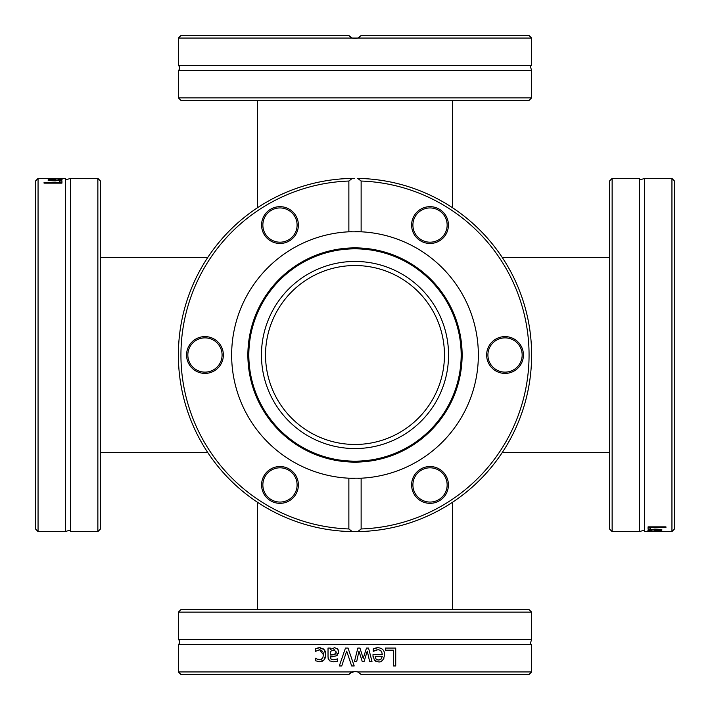 <?xml version="1.0" encoding="UTF-8"?>
<svg xmlns="http://www.w3.org/2000/svg" width="710" height="710" viewBox="0 0 710 710"><rect width="100%" height="100%" fill="white"/><g stroke="black" fill="none" stroke-linecap="round" stroke-linejoin="round"><path stroke-width="1.06" d="M444.46 355A89.46 89.46 0 0 1 310.27 432.479A89.46 89.46 0 0 1 310.27 277.521A89.46 89.46 0 0 1 444.46 355M452.385 100.421L452.385 207.657M452.385 609.579L452.385 502.343M531.621 612.135L529.065 609.579L180.935 609.579L178.379 612.135L531.621 612.135L531.621 639.55L178.379 639.55A3.071 3.071 0 0 1 178.379 644.529L178.379 671.944L352.249 671.944L355 671.429L357.751 671.944L361.133 674.5L529.065 674.5L531.621 671.944L357.751 671.944M178.379 671.944L180.935 674.5L348.867 674.5L352.249 671.944M355 661.489L354.45 661.489L357.849 648.061L359.943 648.061L363.218 658.418L366.475 648.061L368.552 648.061L371.987 661.489L369.644 661.489L367.265 651.097L364.088 661.489L362.215 661.489L358.958 651.097L356.722 661.489L355 661.489M531.621 671.944L531.621 644.529L178.379 644.529M341.732 665.953L339.309 665.953L345.468 648.061L348.033 648.061L354.201 665.953L351.645 665.953L346.684 651.097L341.732 665.953M330.292 657.327L331.206 659.359L333.549 659.803L337.64 658.898L337.64 661.196L333.54 661.809L329.493 660.806L328.029 657.238L328.029 648.061L330.292 648.061L330.292 649.481L334.65 647.689L337.543 648.878L338.732 651.949L336.274 655.88L330.292 656.892L331.206 659.359L332.014 659.679M385.361 648.061L395.727 648.061L395.727 665.953L393.349 665.953L393.349 650.183L385.361 650.183L385.361 648.061M377.835 647.76C382.22 647.946 384.465 650.262 384.589 654.7C383.631 660.087 381.563 662.474 378.386 661.862L374.498 660.371L373.007 655.774L373.007 654.54L382.299 654.54L381.687 651.736L379.93 650.129L377.862 649.73L373.247 651.354L373.247 648.887L377.72 647.76M316.988 659.102L321 659.554L322.828 657.797L323.449 654.744L319.562 649.73L315.56 651.354L315.56 648.816L319.518 647.76L324.044 649.481L325.783 654.744L324.044 659.963L319.518 661.791L315.56 660.761L315.56 658.223L318.053 659.554M357.92 672.015L355.204 671.438M355 671.429L350.42 672.947M349.489 673.772L348.867 674.5M315.56 648.816L317.689 647.999M318.328 647.848L318.781 647.786M319.464 647.76L320.84 647.866M323.449 654.744L323.086 652.312M322.695 651.469L320.787 649.907M319.562 659.821L321.337 659.395M315.693 658.223L316.314 658.694M319.518 661.791L315.56 660.761M324.044 659.963L322.606 661.072M322.455 661.152L320.893 661.667M325.766 655.428L324.94 658.658M324.834 650.555L325.26 651.469M325.322 651.656L325.65 652.996M322.926 648.594L324.044 649.481M384.11 651.638L384.554 653.75M384.003 658.072L382.672 660.14M382.149 660.611L381.554 661.037M375.98 661.427L374.498 660.371M373.07 657.034L373.007 656.12M375.297 648.132L375.927 647.964M376.477 647.857L377.312 647.769M373.247 648.887L374.152 648.532M376.406 649.898L373.38 651.354M382.299 654.54L381.607 651.611M381.039 650.884L380.116 650.218M378.696 649.783L377.862 649.73M375.98 658.969L378.51 660.007L381.199 658.951L382.299 656.271L375.208 656.271L375.98 658.969M376.593 659.528L377.471 659.901M379.539 659.901L380.516 659.492M380.88 659.235L381.82 658.09M375.208 656.271L375.492 658.055M358.958 651.097L356.722 661.489M367.265 651.097L364.088 661.489M368.552 648.061L371.987 661.489M359.943 648.061L363.218 658.418M328.473 659.554L328.144 658.56M335.874 661.587L333.869 661.8M333.549 659.803L337.507 658.898M333.611 656.599L331.286 656.83M338.626 650.955L338.421 653.75M337.711 654.895L336.895 655.552M336.886 648.345L338.058 649.543M330.292 649.481L330.851 649.055M334.49 649.819L330.292 651.372L330.292 655.099L332.173 654.913M332.253 654.904L333.478 654.744M330.292 655.099L335.306 654.087M335.51 653.954L336.247 653.014M334.321 654.54L336.398 652.108L333.842 649.774M339.309 665.953L345.468 648.061M351.645 665.953L346.684 651.097M100.421 529.065L100.421 180.935L97.865 178.379L97.865 531.621L100.421 529.065M97.865 531.621L70.45 531.621L70.45 178.379L97.865 178.379M38.056 178.405L35.5 181.041L35.5 528.959L38.056 531.595L38.056 178.405L65.471 178.379C65.054 179.71 66.713 179.71 70.45 178.379M70.45 531.621C70.707 530.175 69.047 530.175 65.471 531.621L65.471 178.379M50.694 178.379L61.939 178.405L51.581 178.574L61.939 178.902L48.511 179.195L58.903 178.805L48.511 178.387M61.939 181.006L61.939 183.136L44.047 183.136L44.047 182.594L59.818 182.594L59.818 181.006L61.939 181.006M62.24 179.861L55.3 180.873C49.913 180.695 47.526 180.384 48.138 179.932L55.46 179.302L55.46 180.5L60.27 179.87L58.646 179.328L62.24 179.861M49.629 179.461L49.629 180.526M53.729 180.588L55.46 180.588M61.113 179.328L61.113 180.455M60.27 179.87L60.27 180.606M49.993 179.949L53.729 180.5L53.729 179.541L51.031 179.63L49.993 179.949L49.993 180.58M59.818 182.31L61.939 182.31L61.939 183.136M44.047 182.594L44.047 183.136M59.818 182.594L59.818 183.136M361.133 181.041A174.065 174.065 0 0 1 529.065 355A174.065 174.065 0 0 1 361.133 528.959L357.751 531.595L352.249 531.595A176.621 176.621 0 0 0 355 531.621A176.621 176.621 0 0 0 531.621 355A176.621 176.621 0 0 0 357.751 178.405L361.133 181.041L361.133 231.797L348.867 231.797L348.867 181.041L352.249 178.405A176.621 176.621 0 0 0 178.379 355A176.621 176.621 0 0 0 352.249 531.595L348.867 528.959A174.065 174.065 0 0 1 180.935 355A174.065 174.065 0 0 1 348.867 181.041M352.249 178.405L354.45 178.379A176.621 176.621 0 0 0 354.201 178.379L352.249 178.405M352.249 531.595A176.621 176.621 0 0 0 355 531.621M331.206 179.994L333.549 179.683M336.194 179.381L337.507 179.248M329.493 180.233L328.18 180.429M331.854 179.905L334.463 179.577M336.895 179.31L338.404 179.16M336.283 179.373L334.321 179.595M381.873 180.438L378.386 179.932M374.498 179.461L373.007 179.302M375.98 179.63L381.936 180.446M380.942 180.296L378.625 179.967M378.323 179.932L376.611 179.71M373.247 179.328L374.33 179.444M318.222 182.248L323.041 181.298M321.035 181.68L319.562 181.973M321.728 181.538L322.216 181.449M322.349 181.423L322.97 181.307M323.432 181.227L324.044 181.112M316.722 182.576L317.228 182.47M348.867 528.959L348.867 478.203L361.133 478.203L361.133 528.959M357.938 478.318A123.354 123.354 0 0 0 478.354 355A123.354 123.354 0 0 0 355 231.646M445.96 234.264A18.407 18.407 0 0 0 430.02 206.663A18.407 18.407 0 0 0 414.081 234.264A18.407 18.407 0 0 0 445.96 234.264M414.081 494.133A18.407 18.407 0 0 0 445.96 494.133A18.407 18.407 0 0 0 430.02 466.532A18.407 18.407 0 0 0 414.081 494.133M505.041 373.407A18.407 18.407 0 0 0 520.971 345.797A18.407 18.407 0 0 0 489.101 345.797A18.407 18.407 0 0 0 505.041 373.407M352.062 231.682A123.354 123.354 0 0 0 231.646 355A123.354 123.354 0 0 0 355 478.354M295.919 215.867A18.407 18.407 0 0 0 264.04 215.867A18.407 18.407 0 0 0 279.98 243.468A18.407 18.407 0 0 0 295.919 215.867M264.04 475.735A18.407 18.407 0 0 0 279.98 503.337A18.407 18.407 0 0 0 295.919 475.735A18.407 18.407 0 0 0 264.04 475.735M204.959 336.593A18.407 18.407 0 0 0 189.029 364.203A18.407 18.407 0 0 0 220.899 364.203A18.407 18.407 0 0 0 204.959 336.593M265.149 233.625A17.129 17.129 0 0 1 271.415 210.231A17.129 17.129 0 0 1 294.81 216.506A17.129 17.129 0 0 1 288.544 239.891A17.129 17.129 0 0 1 265.149 233.625M415.19 216.506A17.129 17.129 0 0 1 438.585 210.231A17.129 17.129 0 0 1 444.851 233.625A17.129 17.129 0 0 1 421.456 239.891A17.129 17.129 0 0 1 415.19 216.506M505.041 337.871A17.129 17.129 0 0 1 522.161 355A17.129 17.129 0 0 1 505.041 372.129A17.129 17.129 0 0 1 487.912 355A17.129 17.129 0 0 1 505.041 337.871M444.851 476.374A17.129 17.129 0 0 1 438.585 499.769A17.129 17.129 0 0 1 415.19 493.494A17.129 17.129 0 0 1 421.456 470.109A17.129 17.129 0 0 1 444.851 476.374M294.81 493.494A17.129 17.129 0 0 1 271.415 499.769A17.129 17.129 0 0 1 265.149 476.374A17.129 17.129 0 0 1 288.544 470.109A17.129 17.129 0 0 1 294.81 493.494M204.959 372.129A17.129 17.129 0 0 1 187.839 355A17.129 17.129 0 0 1 204.959 337.871A17.129 17.129 0 0 1 222.088 355A17.129 17.129 0 0 1 204.959 372.129M355 462.121A107.121 107.121 0 0 0 462.121 355A107.121 107.121 0 0 0 355 247.879A107.121 107.121 0 0 0 247.879 355A107.121 107.121 0 0 0 355 462.121M355 248.828A106.172 106.172 0 0 0 248.828 355A106.172 106.172 0 0 0 355 461.172A106.172 106.172 0 0 0 461.172 355A106.172 106.172 0 0 0 355 248.828M355 448.551A93.551 93.551 0 0 0 448.551 355A93.551 93.551 0 0 0 355 261.449A93.551 93.551 0 0 0 261.449 355A93.551 93.551 0 0 0 355 448.551M355 97.865L178.379 97.865L178.379 70.45L531.621 70.45L531.621 97.865L355 97.865M178.379 97.865L180.935 100.421L529.065 100.421L531.621 97.865M357.751 38.056L531.621 38.056L529.065 35.5L361.133 35.5L357.751 38.056L352.249 38.056L348.867 35.5L180.935 35.5L178.379 38.056L352.249 38.056L355 38.571L352.089 37.994L354.956 38.571M178.379 70.45A3.071 3.071 0 0 0 178.379 65.471L531.621 65.471L531.621 38.056M359.579 37.053L357.955 37.976L359.579 37.053M355.044 38.571L357.911 37.994L355 38.571M352.045 37.976L350.42 37.053L352.053 37.976M349.489 36.228L348.867 35.5L349.489 36.228M609.579 257.615L502.343 257.615M612.135 531.621L612.135 178.379L609.579 180.935L609.579 529.065L612.135 531.621L639.55 531.621L639.55 178.379C639.24 179.807 640.899 179.807 644.529 178.379L644.529 531.621C644.946 530.29 643.287 530.29 639.55 531.621M671.944 531.595L674.5 528.959L674.5 181.041L671.944 178.405L671.944 531.595L644.529 531.621M659.306 531.621L648.061 531.595L658.418 531.426L648.061 531.098L661.489 530.805L651.097 531.195L661.489 531.612M648.061 528.994L648.061 526.864L665.953 526.864L665.953 527.406L650.183 527.406L650.183 528.994L648.061 528.994M647.76 530.139L654.7 529.128C660.087 529.305 662.474 529.616 661.862 530.068L654.54 530.698L654.54 529.5L649.73 530.13L651.354 530.672L647.76 530.139M660.371 530.539L660.371 529.474M656.271 529.411L654.54 529.411M648.887 530.672L648.887 529.545M649.73 530.13L649.73 529.394M660.007 530.05L656.271 529.5L656.271 530.459L658.969 530.37L660.007 530.05L660.007 529.42M650.183 527.69L648.061 527.69L648.061 526.864M665.953 527.406L665.953 526.864M650.183 527.406L650.183 526.864M54.226 179.302L54.226 180.588M61.868 179.55L61.868 180.225M655.774 530.698L655.774 529.411M648.132 530.45L648.132 529.775M257.615 207.657L257.615 100.421M257.615 502.343L257.615 609.579M207.657 257.615L100.421 257.615M207.657 452.385L100.421 452.385M178.379 612.135L178.379 639.55M531.621 644.529C530.228 645.008 530.228 643.349 531.621 639.55M65.471 531.621L38.571 531.621M178.379 65.471L178.379 38.056M531.621 65.471C530.255 64.832 530.255 66.492 531.621 70.45M502.343 452.385L609.579 452.385M612.135 178.379L639.55 178.379M644.529 178.379L671.429 178.379"/></g></svg>

